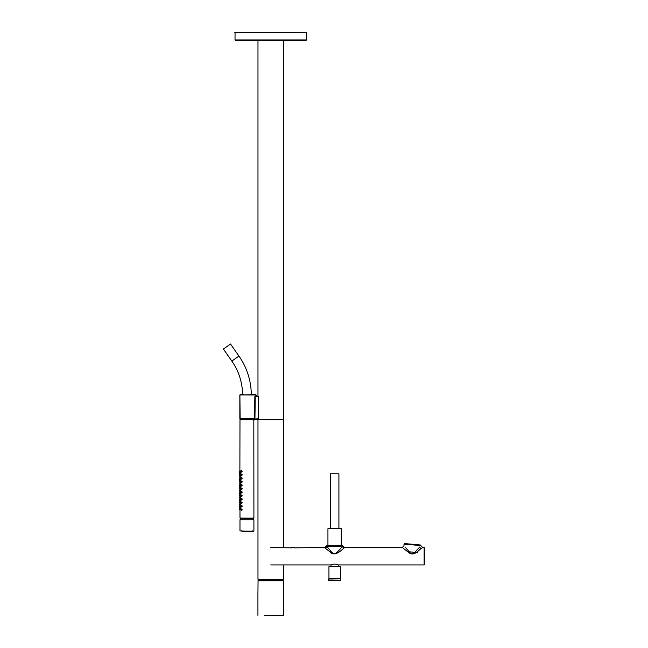 <?xml version="1.0" encoding="UTF-8"?>
<svg xmlns="http://www.w3.org/2000/svg" width="648" height="648" viewBox="0 0 648 648"><rect width="100%" height="100%" fill="white"/><g stroke="black" fill="none" stroke-linecap="round" stroke-linejoin="round"><path stroke-width="0.97" d="M283.524 564.918L283.524 579.312L257.977 579.312L257.977 419.653L283.524 419.653L240.133 419.07L239.906 394.932L255.069 394.956M234.762 32.7L306.731 32.7L235.054 32.4L235.013 39.974L235.589 40.532L305.905 40.532L235.589 40.532M282.269 579.312L282.18 580.762M259.224 579.312L259.305 580.762M282.261 579.895L259.232 579.895L269.746 579.895L269.754 580.762M257.977 591.033L257.977 589.891M416.98 544.636L407.592 543.85L416.98 544.636M409.487 551.837L417.83 552.566M239.906 394.932L255.952 394.681L256.235 395.847L255.336 395.847L254.834 396.706A13235.821 13033.03 -95.4 0 1 254.559 418.778L239.906 418.778M253.878 419.07L258.633 418.778A31300.749 30809.994 -95.7 0 1 258.479 396.714L257.977 396.43L257.977 40.735M243.316 419.07L252.939 419.07M255.539 419.07L243.462 419.07M239.841 418.778L239.841 394.932L242.587 394.6A59.511 59.511 0 0 0 231.83 361.066L223.398 349.021L230.534 344.023L238.958 356.068A68.218 68.218 0 0 1 251.294 394.6M243.664 394.583L240.125 394.64M254.883 419.07L254.939 418.778A12458.675 12267.531 -95.7 0 0 255.231 396.714L255.336 395.847A0.583 0.527 -90 0 0 255.863 396.43L258.617 396.714M255.45 396.212A0.583 0.527 90 0 0 255.863 396.43L258.398 396.43L255.863 396.43M340.686 580.527L334.611 580.592A290.296 139.174 90 0 0 337.527 580.527M337.519 578.85L328.374 579.02L337.519 578.85M340.273 578.672L328.949 578.672L328.949 566.66L340.273 566.66L340.451 578.85M257.928 580.883L283.565 580.883L258.05 580.762L257.961 591.438M264.74 615.6L283.565 615.308L264.74 615.6M418.997 544.846L405.583 543.672M420.301 544.96L420.827 545.535L405.243 544.271M404.627 543.591L403.996 544.166L405.024 544.247M403.493 548.5L409.099 552.776C413.999 556.729 418.867 549.788 421.33 548.5A1.742 1.385 46 0 1 419.799 546.961L414.461 552.728C412.12 554.153 410.079 553.489 408.337 550.711L405.024 546.961M414.339 552.825L413.691 553.311M413.124 553.611L411.958 553.7M421.33 548.5L422.569 547.495L420.827 545.535M410.5 553.619L409.666 553.141M408.953 552.679L407.722 551.804M405.267 549.909L403.923 548.848M325.053 547.981A1.742 1.555 -45.9 0 0 326.689 546.337A1.742 1.555 134.1 0 1 325.053 547.981L329.743 551.667C334.878 557.798 341.966 549.447 344.177 547.981L344.177 547.981A1.742 1.555 45.9 0 1 342.533 546.337L326.689 546.337L330.577 550.751C332.505 553.878 334.789 554.299 337.414 552.031L342.533 546.337M294.16 547.536L291.454 547.52M291.519 547.536L293.269 547.609M336.393 564.278C340.791 565.963 336.782 563.558 332.829 564.278L330.95 564.894M424.602 547.965L424.602 564.449L424.14 564.918L424.14 547.495L424.602 547.965M403.996 544.166L403.996 545.754L402.254 547.495L344.704 547.495L342.452 545.754L326.778 545.754L327.937 545.754L327.937 528.687L329.006 528.395M253.886 419.013L242.247 419.305M330.318 528.395L330.318 473.818L338.912 473.818L338.912 528.395M327.937 528.687L341.285 528.687L328.228 528.395M253.789 419.653L253.214 419.596M252.015 419.305L247.05 419.507M242.206 419.305L240.862 419.653M251.092 419.305L251.618 419.329M252.809 419.653L249.691 419.596M253.797 419.653L246.945 419.305M239.72 509.239L239.72 509.814M239.428 508.073L239.428 507.497M240.181 508.073L240.181 507.497M239.72 505.756L239.72 506.331M239.428 504.59L239.428 504.014M240.181 504.59L240.181 504.014M239.72 502.273L239.72 502.848M239.428 501.107L239.428 500.531M240.181 501.107L240.181 500.531M239.72 498.782L239.72 499.365M239.428 497.624L239.428 497.04M240.181 497.624L240.181 497.04M239.72 495.299L239.72 495.882M239.428 494.14L239.428 493.557M240.181 494.14L240.181 493.557M239.72 491.816L239.72 492.399M240.181 490.658L240.181 490.074M239.428 490.658L239.428 490.074M239.72 488.333L239.72 488.916M240.181 487.175L240.181 486.591M239.428 487.175L239.428 486.591M239.72 484.85L239.72 485.433M240.181 483.692L240.181 483.108M239.428 483.692L239.428 483.108M239.72 481.367L239.72 481.95M240.181 480.209L240.181 479.625M239.428 480.209L239.428 479.625M239.72 477.884L239.72 478.467M240.181 476.726L240.181 476.142M239.428 476.726L239.428 476.142M239.72 474.401L239.72 474.984M239.428 473.243L239.428 472.659M240.181 473.243L240.181 472.659M239.72 470.918L239.72 471.501M242.093 474.482L242.093 475.13M241.048 474.401L241.048 474.984M242.093 477.965L242.093 478.613M241.048 477.884L241.048 478.467M242.093 481.448L242.093 482.096M241.048 481.367L241.048 481.95M242.093 484.931L242.093 485.579M241.048 484.85L241.048 485.433M242.093 488.414L242.093 489.062M241.048 488.333L241.048 488.916M242.093 491.905L242.093 492.553M241.048 491.816L241.048 492.399M242.093 495.388L242.093 496.036M241.048 495.299L241.048 495.882M242.093 509.32L242.093 509.968M241.048 509.239L241.048 509.814M242.093 505.837L242.093 506.485M241.048 505.756L241.048 506.331M242.093 502.354L242.093 503.002M241.048 502.273L241.048 502.848M242.093 498.871L242.093 499.519M241.048 498.782L241.048 499.365M242.093 470.999L242.093 471.647M241.048 470.918L241.048 471.501M241.048 505.813L241.048 506.509C241.68 507.141 242.02 506.914 242.085 505.813L241.242 505.521M241.501 506.882L241.048 506.509M241.048 509.296L241.048 509.992C241.68 510.624 242.02 510.397 242.085 509.296L241.242 509.004M241.501 510.365L241.048 509.992M241.048 498.847L241.048 499.543C241.68 500.175 242.02 499.94 242.085 498.847L241.242 498.555M241.501 499.916L241.048 499.543M241.048 502.33L241.048 503.026C241.68 503.658 242.02 503.423 242.085 502.33L241.242 502.038M241.501 503.399L241.048 503.026M241.048 491.881L241.048 492.569C241.68 493.209 242.02 492.974 242.085 491.881L241.242 491.589M241.501 492.95L241.048 492.569M241.048 495.364L241.048 496.06C241.68 496.692 242.02 496.457 242.085 495.364L241.242 495.072M241.501 496.433L241.048 496.06M241.048 484.915L241.048 485.603C241.68 486.243 242.02 486.008 242.085 484.906L241.242 484.623M241.501 485.984L241.048 485.603M241.048 488.398L241.048 489.086C241.68 489.726 242.02 489.491 242.085 488.398L241.242 488.106M241.501 489.467L241.048 489.086M241.048 477.949L241.048 478.637C241.68 479.277 242.02 479.042 242.085 477.94L241.242 477.649M241.501 479.018L241.048 478.637M241.048 481.432L241.048 482.12C241.68 482.76 242.02 482.525 242.085 481.424L241.242 481.14M241.501 482.501L241.048 482.12M241.048 470.975L241.048 471.671C241.68 472.311 242.02 472.076 242.085 470.975L241.242 470.683M241.501 472.052L241.048 471.671M241.048 474.466L241.048 475.154C241.68 475.794 242.02 475.559 242.085 474.458L241.242 474.166M241.501 475.535L241.048 475.154M240.359 508.251L240.943 507.554L240.465 507.263M240.611 508.623L240.351 507.497M240.359 501.285L240.943 500.588L240.465 500.297M240.611 501.657L240.351 500.531M240.359 494.319L240.943 493.622L240.465 493.33M240.611 494.691L240.351 493.557M240.359 487.345L240.943 486.648L240.465 486.365M240.611 487.725L240.351 486.591M240.359 480.379L240.943 479.682L240.465 479.39M240.611 480.759L240.351 479.625M240.359 473.413L240.943 472.716L240.465 472.424M240.611 473.793L240.351 472.659M240.359 504.768L240.943 504.071L240.465 503.78M240.611 505.14L240.351 504.014M240.359 497.802L240.943 497.105L240.465 496.814M240.611 498.174L240.351 497.04M240.359 490.828L240.943 490.139L240.465 489.848M240.611 491.208L240.351 490.074M240.359 483.862L240.943 483.165L240.465 482.882M240.611 484.242L240.351 483.108M240.359 476.896L240.943 476.199L240.465 475.907M240.611 477.276L240.351 476.142M240.214 495.364L239.995 496.06L240.214 495.364M240.214 474.458L239.995 475.154L240.214 474.458M240.214 505.813L239.995 506.509L240.214 505.813M240.214 484.906L239.995 485.603L240.214 484.906M240.214 502.33L239.995 503.026L240.214 502.33M240.214 509.296L239.995 509.992L240.214 509.296M240.214 488.398L239.995 489.086L240.214 488.398M240.214 477.94L239.995 478.637L240.214 477.94M240.214 491.881L239.995 492.569L240.214 491.881M240.214 498.847L239.995 499.543L240.214 498.847M240.214 481.424L239.995 482.12L240.214 481.424M240.214 470.975L239.995 471.671L240.214 470.975M240.003 507.554L240.003 508.251M239.598 508.073L239.89 506.331M240.003 504.071L240.003 504.768M239.598 504.59L239.979 503.083M240.003 500.588L240.003 501.285M239.979 501.641L239.89 502.848M239.598 501.107L239.89 499.365M240.003 497.105L240.003 497.802M239.979 498.158L240.206 499.6M239.598 497.624L239.979 496.117M240.003 493.622L240.003 494.319M239.598 494.14L239.89 492.399M240.003 490.139L240.003 490.828M239.598 490.658L239.979 489.151M240.003 486.648L240.003 487.345M239.979 487.709L239.89 488.916M239.598 487.175L239.979 485.668M240.003 483.165L240.003 483.862M239.979 484.226L239.89 485.433M239.598 483.692L239.979 482.185M240.003 479.682L240.003 480.379M239.979 480.743L239.89 481.95M239.598 480.209L239.89 478.467M240.003 476.199L240.003 476.896M239.979 477.26L240.206 478.694M239.598 476.726L239.89 474.984M240.003 472.716L240.003 473.413M239.979 473.777L240.206 475.211M239.598 473.243L239.89 471.501M253.822 420.811L253.911 518.06L239.979 518.06L253.911 518.06M239.89 470.918L239.979 419.71L253.805 419.71L253.805 420.763M246.945 419.71L239.979 419.71M240.497 518.7L253.392 518.7M240.959 518.7L253.765 518.408L240.959 518.7M241.777 530.631L242.069 531.506L251.821 531.506L252.113 530.631M253.619 531.239L239.979 530.947L253.619 531.239M253.911 530.947L253.911 519.745L239.979 519.745L239.979 530.947M253.911 519.745L239.979 519.745M306.731 32.7L306.48 39.974L235.013 39.974M269.746 579.312L269.746 579.895M262.659 580.762L262.602 579.895M331.703 580.527A290.296 139.174 -90 0 0 334.611 580.592L334.611 580.527M419.799 545.454A0.583 0.51 -85 0 0 419.337 544.879M329.743 551.667A1.742 0.656 131.8 0 0 330.577 550.751M330.577 546.337L330.853 545.754M238.958 356.068L231.83 361.066M253.83 419.766L253.805 420.698M239.89 509.239L239.89 509.814M239.89 505.756L240.206 506.566M239.89 495.299L239.89 495.882M239.89 491.816L240.206 492.634M240.141 470.683L240.206 471.728M241.226 474.401L241.226 474.984M241.226 477.884L241.226 478.467M241.226 481.367L241.226 481.95M241.226 484.85L241.226 485.433M241.226 488.333L241.226 488.916M241.226 491.816L241.226 492.399M241.226 495.299L241.226 495.882M241.226 509.239L241.226 509.814M241.226 505.756L241.226 506.331M241.226 502.273L241.226 502.848M241.226 498.782L241.226 499.365M241.226 470.918L241.226 471.501M283.524 547.495L283.524 40.735M305.905 40.532L306.48 39.974M256.235 395.847L256.811 396.43M331.015 566.66L331.015 564.87M338.216 566.66L338.216 564.862M328.544 580.527L334.611 580.592M340.856 580.357L340.856 579.02M328.374 580.357L328.374 579.02M257.928 591.778L257.928 615.308M283.565 580.883L283.565 615.308M270.751 547.495L291.641 547.868M294.038 547.868L324.526 547.495L326.778 545.754M422.569 547.495L424.14 547.495M270.751 564.918L330.893 564.918M338.329 564.918L424.14 564.918M341.285 528.687L341.285 545.754M253.911 419.766L253.911 420.698M239.72 509.182L240.141 509.004M239.72 509.879L240.206 510.049M240.003 508.307L239.428 508.137M240.781 507.263L240.181 507.433M240.918 508.307L240.351 508.307M239.72 505.691L240.141 505.521M240.003 504.824L239.428 504.646M240.781 503.78L240.181 503.95M240.918 504.824L240.351 504.824M239.72 502.905L240.206 503.083M240.003 501.341L239.428 501.163M240.781 500.297L240.181 500.467M240.918 501.341L240.351 501.341M240.003 497.858L239.428 497.68M240.781 496.814L240.181 496.984M240.918 497.858L240.351 497.858M239.72 495.242L240.141 495.072M239.72 495.939L240.206 496.117M240.003 494.375L239.428 494.197M240.781 493.33L240.181 493.501M240.918 494.375L240.351 494.375M239.72 491.759L240.141 491.589M240.781 489.848L240.181 490.018M240.918 490.892L240.351 490.892M240.003 490.892L239.428 490.714M239.72 488.973L240.206 489.151M240.781 486.365L240.181 486.535M240.918 487.409L240.351 487.409M240.003 487.409L239.428 487.231M239.72 485.49L240.206 485.668M240.781 482.882L240.181 483.052M240.918 483.926L240.351 483.926M240.003 483.926L239.428 483.748M239.72 482.007L240.206 482.185M240.781 479.39L240.181 479.569M240.918 480.435L240.351 480.435M240.003 480.435L239.428 480.265M240.781 475.907L240.181 476.086M240.918 476.952L240.351 476.952M240.003 476.952L239.428 476.782M240.003 473.469L239.428 473.299M240.781 472.424L240.181 472.603M240.918 473.469L240.351 473.469M241.048 475.041L242.044 475.211M241.048 474.344L241.801 474.166M241.048 478.524L242.044 478.694M241.048 477.827L241.801 477.649M241.048 482.007L242.044 482.185M241.048 481.31L241.801 481.14M241.048 485.49L242.044 485.668M241.048 484.793L241.801 484.623M241.048 488.973L242.044 489.151M241.048 488.276L241.801 488.106M241.048 492.456L242.044 492.634M241.048 491.759L241.801 491.589M241.048 495.939L242.044 496.117M241.048 495.242L241.801 495.072M241.048 509.879L242.044 510.049M241.048 509.182L241.801 509.004M241.048 506.388L242.044 506.566M241.048 505.691L241.801 505.521M241.048 502.905L242.044 503.083M241.048 502.208L241.801 502.038M241.048 499.422L242.044 499.6M241.048 498.725L241.801 498.555M241.048 471.558L242.044 471.728M241.048 470.861L241.801 470.683M239.979 510.049L239.979 518.06M240.554 519.631L240.554 518.991M253.328 519.631L253.328 518.991M253.271 518.408L253.271 517.946M240.619 518.408L240.619 517.946"/></g></svg>
